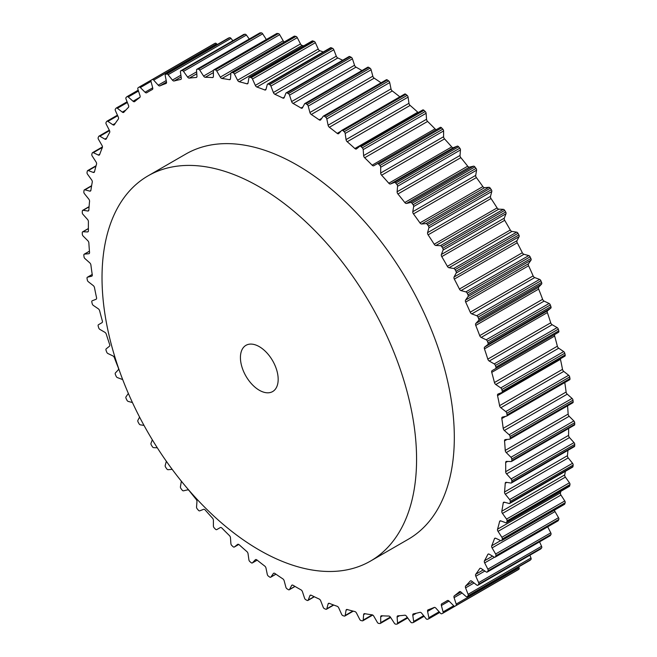 <?xml version="1.0" encoding="UTF-8"?>
<svg xmlns="http://www.w3.org/2000/svg" width="657" height="657" viewBox="0 0 657 657"><rect width="100%" height="100%" fill="white"/><g stroke="black" fill="none" stroke-linecap="round" stroke-linejoin="round"><path stroke-width="0.99" d="M370.507 561.07L408.252 539.282A222.419 128.411 -120 0 0 442.35 361.054A222.419 128.411 -120 0 0 297.046 165.055A222.419 128.411 -120 0 0 185.841 154.042L148.088 175.83A222.419 128.411 -120 0 0 113.998 354.057A222.419 128.411 -120 0 0 259.301 550.057A222.419 128.411 -120 0 0 370.507 561.07A222.419 128.411 -120 0 0 404.605 382.842A222.419 128.411 -120 0 0 259.301 186.851A222.419 128.411 -120 0 0 148.088 175.83M259.301 346.658A26.691 15.407 60 0 1 276.737 370.178A26.691 15.407 60 0 1 272.647 391.564A26.691 15.407 60 0 1 259.301 390.242A26.691 15.407 60 0 1 241.866 366.729A26.691 15.407 60 0 1 245.956 345.336A26.691 15.407 60 0 1 259.301 346.658M181.307 481.129A2.226 1.281 60 0 1 181.291 481.622L180.429 486.788A1.782 1.027 -120 0 0 180.987 488.586A304.002 175.518 -120 0 0 182.104 490.056A1.782 1.027 -120 0 0 183.5 490.82L187.582 489.876A2.226 1.281 60 0 1 189.298 490.804A295.108 170.377 -120 0 0 196.156 499.336A2.226 1.281 60 0 1 196.969 501.546L196.533 507.032A1.782 1.027 -120 0 0 197.199 508.83A304.002 175.518 -120 0 0 198.373 510.218A1.782 1.027 -120 0 0 199.761 510.842L203.58 509.347A2.226 1.281 60 0 1 205.288 510.087A295.108 170.377 -120 0 0 212.466 518.094A2.226 1.281 60 0 1 213.402 520.295L213.402 526.052A1.782 1.027 -120 0 0 214.174 527.842A304.002 175.518 -120 0 0 215.397 529.131A1.782 1.027 -120 0 0 216.761 529.608L220.292 527.571A2.226 1.281 60 0 1 221.967 528.129A295.108 170.377 -120 0 0 229.408 535.554A2.226 1.281 60 0 1 230.467 537.73L230.903 543.709A1.782 1.027 -120 0 0 231.773 545.474A304.002 175.518 -120 0 0 233.038 546.665A1.782 1.027 -120 0 0 234.303 547.035A1.782 1.027 -120 0 0 234.377 546.985L237.579 544.423A2.226 1.281 60 0 1 237.67 544.357A2.226 1.281 60 0 1 239.222 544.793A295.108 170.377 -120 0 0 246.876 551.576A2.226 1.281 60 0 1 248.042 553.703L248.913 559.871A1.782 1.027 -120 0 0 249.874 561.595A304.002 175.518 -120 0 0 251.163 562.671A1.782 1.027 -120 0 0 252.321 562.95A1.782 1.027 -120 0 0 252.469 562.835L255.327 559.772A2.226 1.281 60 0 1 255.499 559.624A2.226 1.281 60 0 1 256.92 559.945A295.108 170.377 -120 0 0 264.714 566.038A2.226 1.281 60 0 1 265.995 568.1L267.284 574.407A1.782 1.027 -120 0 0 268.327 576.074A304.002 175.518 -120 0 0 269.641 577.035A1.782 1.027 -120 0 0 270.692 577.224A1.782 1.027 -120 0 0 270.898 577.043L273.386 573.495A2.226 1.281 60 0 1 273.64 573.265A2.226 1.281 60 0 1 274.913 573.479A295.108 170.377 -120 0 0 282.806 578.833A2.226 1.281 60 0 1 284.177 580.813L285.885 587.21A1.782 1.027 -120 0 0 287.01 588.812A304.002 175.518 -120 0 0 288.333 589.641A1.782 1.027 -120 0 0 289.269 589.764A1.782 1.027 -120 0 0 289.523 589.493L291.626 585.494A2.226 1.281 60 0 1 291.946 585.157A2.226 1.281 60 0 1 293.088 585.28A295.108 170.377 -120 0 0 301.005 589.855A2.226 1.281 60 0 1 302.458 591.743L304.569 598.182A1.782 1.027 -120 0 0 305.76 599.701A304.002 175.518 -120 0 0 307.082 600.399A1.782 1.027 -120 0 0 307.911 600.457A1.782 1.027 -120 0 0 308.207 600.096L309.915 595.669A2.226 1.281 60 0 1 310.276 595.217A2.226 1.281 60 0 1 311.287 595.275A295.108 170.377 -120 0 0 319.171 599.028A2.226 1.281 60 0 1 320.706 600.81L323.195 607.232A1.782 1.027 -120 0 0 324.443 608.669A304.002 175.518 -120 0 0 325.757 609.228A1.782 1.027 -120 0 0 326.48 609.236A1.782 1.027 -120 0 0 326.808 608.768L328.098 603.955A2.226 1.281 60 0 1 328.508 603.381A2.226 1.281 60 0 1 329.371 603.364A295.108 170.377 -120 0 0 337.172 606.288A2.226 1.281 60 0 1 338.766 607.947L341.624 614.311A1.782 1.027 -120 0 0 342.921 615.642A304.002 175.518 -120 0 0 344.219 616.061A1.782 1.027 -120 0 0 344.835 616.028A1.782 1.027 -120 0 0 345.18 615.453L346.05 610.279A2.226 1.281 60 0 1 346.485 609.565A2.226 1.281 60 0 1 347.216 609.507A295.108 170.377 -120 0 0 354.87 611.56A2.226 1.281 60 0 1 356.513 613.088L359.716 619.346A1.782 1.027 -120 0 0 361.054 620.569A304.002 175.518 -120 0 0 362.319 620.84A1.782 1.027 -120 0 0 362.828 620.775A1.782 1.027 -120 0 0 363.19 620.085L363.625 614.607A2.226 1.281 60 0 1 364.077 613.737A2.226 1.281 60 0 1 364.676 613.654A295.108 170.377 -120 0 0 372.125 614.821A2.226 1.281 60 0 1 373.8 616.2L377.323 622.31A1.782 1.027 -120 0 0 378.695 623.411A304.002 175.518 -120 0 0 379.918 623.534A1.782 1.027 -120 0 0 380.321 623.452A1.782 1.027 -120 0 0 380.69 622.639L380.69 616.882A2.226 1.281 60 0 1 381.15 615.864A2.226 1.281 60 0 1 381.627 615.765A295.108 170.377 -120 0 0 388.804 616.044A2.226 1.281 60 0 1 390.513 617.268L394.331 623.173A1.782 1.027 -120 0 0 395.711 624.15A304.002 175.518 -120 0 0 396.894 624.125A1.782 1.027 -120 0 0 397.198 624.035A1.782 1.027 -120 0 0 397.559 623.099L397.124 617.112A2.226 1.281 60 0 1 397.584 615.929A2.226 1.281 60 0 1 397.928 615.823A295.108 170.377 -120 0 0 404.794 615.215A2.226 1.281 60 0 1 406.502 616.274L410.592 621.933A1.782 1.027 -120 0 0 411.988 622.77A304.002 175.518 -120 0 0 413.105 622.598A1.782 1.027 -120 0 0 413.31 622.524A1.782 1.027 -120 0 0 413.664 621.448L412.793 615.272A2.226 1.281 60 0 1 413.237 613.925A2.226 1.281 60 0 1 413.467 613.843A295.108 170.377 -120 0 0 419.954 612.34A2.226 1.281 60 0 1 421.671 613.227L425.991 618.598A1.782 1.027 -120 0 0 427.378 619.296A304.002 175.518 -120 0 0 428.43 618.968A1.782 1.027 -120 0 0 428.553 618.919A1.782 1.027 -120 0 0 428.873 617.703L427.584 611.396A2.226 1.281 60 0 1 427.994 609.877A2.226 1.281 60 0 1 428.118 609.819A295.108 170.377 -120 0 0 434.187 607.446A2.226 1.281 60 0 1 435.887 608.152L440.404 613.186A1.782 1.027 -120 0 0 441.783 613.745A304.002 175.518 -120 0 0 442.761 613.277A1.782 1.027 -120 0 0 442.793 613.252A1.782 1.027 -120 0 0 443.089 611.897L441.381 605.508A2.226 1.281 60 0 1 441.75 603.808A2.226 1.281 60 0 1 441.767 603.799A295.108 170.377 -120 0 0 444.6 602.231A295.108 170.377 -120 0 0 447.368 600.564A2.226 1.281 60 0 1 447.392 600.555A2.226 1.281 60 0 1 449.043 601.081L453.724 605.754A1.782 1.027 -120 0 0 455.046 606.181A1.782 1.027 -120 0 0 455.079 606.156A304.002 175.518 -120 0 0 455.974 605.549A1.782 1.027 -120 0 0 456.188 604.079L454.077 597.64A2.226 1.281 60 0 1 454.324 595.817A295.108 170.377 -120 0 0 459.415 591.752A2.226 1.281 60 0 1 459.522 591.67A2.226 1.281 60 0 1 461.042 592.08L465.862 596.351A1.782 1.027 -120 0 0 467.078 596.679A1.782 1.027 -120 0 0 467.184 596.597A304.002 175.518 -120 0 0 467.989 595.85A1.782 1.027 -120 0 0 468.08 594.298L465.583 587.867A2.226 1.281 60 0 1 465.673 585.945A295.108 170.377 -120 0 0 470.215 581.075A2.226 1.281 60 0 1 470.412 580.911A2.226 1.281 60 0 1 471.8 581.207L476.711 585.042A1.782 1.027 -120 0 0 477.811 585.28A1.782 1.027 -120 0 0 477.984 585.132A304.002 175.518 -120 0 0 478.698 584.254A1.782 1.027 -120 0 0 478.666 582.628L475.808 576.263A2.226 1.281 60 0 1 475.75 574.251A295.108 170.377 -120 0 0 479.709 568.609A2.226 1.281 60 0 1 479.971 568.362A2.226 1.281 60 0 1 481.22 568.56L486.188 571.927A1.782 1.027 -120 0 0 487.19 572.083A1.782 1.027 -120 0 0 487.412 571.861A304.002 175.518 -120 0 0 488.02 570.851A1.782 1.027 -120 0 0 487.872 569.167L484.661 562.901A2.226 1.281 60 0 1 484.455 560.815A295.108 170.377 -120 0 0 487.806 554.459A2.226 1.281 60 0 1 488.126 554.106A2.226 1.281 60 0 1 489.243 554.212L494.228 557.087A1.782 1.027 -120 0 0 495.115 557.177A1.782 1.027 -120 0 0 495.386 556.865A304.002 175.518 -120 0 0 495.895 555.748A1.782 1.027 -120 0 0 495.624 554.007L492.093 547.905A2.226 1.281 60 0 1 491.74 545.762A295.108 170.377 -120 0 0 494.45 538.732A2.226 1.281 60 0 1 494.828 538.247A2.226 1.281 60 0 1 495.805 538.288L500.765 540.654A1.782 1.027 -120 0 0 501.546 540.686A1.782 1.027 -120 0 0 501.858 540.276A304.002 175.518 -120 0 0 502.252 539.044A1.782 1.027 -120 0 0 501.866 537.278L498.047 531.373A2.226 1.281 60 0 1 497.546 529.189A295.108 170.377 -120 0 0 499.591 521.535A2.226 1.281 60 0 1 500.01 520.927A2.226 1.281 60 0 1 500.848 520.911L505.759 522.742A1.782 1.027 -120 0 0 506.432 522.726A1.782 1.027 -120 0 0 506.769 522.216A304.002 175.518 -120 0 0 507.056 520.886A1.782 1.027 -120 0 0 506.547 519.087L502.465 513.429A2.226 1.281 60 0 1 501.817 511.22A295.108 170.377 -120 0 0 503.196 503.007A2.226 1.281 60 0 1 503.64 502.26A2.226 1.281 60 0 1 504.346 502.203L509.159 503.492A1.782 1.027 -120 0 0 509.725 503.443A1.782 1.027 -120 0 0 510.078 502.81A304.002 175.518 -120 0 0 510.251 501.398A1.782 1.027 -120 0 0 509.635 499.591L505.315 494.22A2.226 1.281 60 0 1 504.535 492.011A295.108 170.377 -120 0 0 505.233 483.297A2.226 1.281 60 0 1 505.685 482.402A2.226 1.281 60 0 1 506.26 482.304L510.949 483.043A1.782 1.027 -120 0 0 511.409 482.969A1.782 1.027 -120 0 0 511.77 482.222A304.002 175.518 -120 0 0 511.828 480.727A1.782 1.027 -120 0 0 511.105 478.937L506.588 473.894A2.226 1.281 60 0 1 505.676 471.685A295.108 170.377 -120 0 0 505.676 462.536A2.226 1.281 60 0 1 506.136 461.485A2.226 1.281 60 0 1 506.588 461.386L511.105 461.559A1.782 1.027 -120 0 0 511.466 461.477A1.782 1.027 -120 0 0 511.828 460.606A304.002 175.518 -120 0 0 511.77 459.038A1.782 1.027 -120 0 0 510.949 457.264L506.26 452.591A2.226 1.281 60 0 1 505.233 450.415A295.108 170.377 -120 0 0 504.535 440.904A2.226 1.281 60 0 1 504.987 439.689A2.226 1.281 60 0 1 505.315 439.59L509.635 439.204A1.782 1.027 -120 0 0 509.898 439.122A1.782 1.027 -120 0 0 510.251 438.112A304.002 175.518 -120 0 0 510.078 436.494A1.782 1.027 -120 0 0 509.159 434.753L504.346 430.483A2.226 1.281 60 0 1 503.196 428.348A295.108 170.377 -120 0 0 501.817 418.55A2.226 1.281 60 0 1 502.252 417.162A2.226 1.281 60 0 1 502.465 417.08L506.547 416.136A1.782 1.027 -120 0 0 506.711 416.07A1.782 1.027 -120 0 0 507.056 414.928A304.002 175.518 -120 0 0 506.769 413.269A1.782 1.027 -120 0 0 505.759 411.578L500.848 407.742A2.226 1.281 60 0 1 499.591 405.665A295.108 170.377 -120 0 0 497.546 395.645A2.226 1.281 60 0 1 497.94 394.093A2.226 1.281 60 0 1 498.047 394.044L501.866 392.549A1.782 1.027 -120 0 0 501.948 392.508A1.782 1.027 -120 0 0 502.252 391.227A304.002 175.518 -120 0 0 501.858 389.535A1.782 1.027 -120 0 0 500.765 387.901L495.805 384.534A2.226 1.281 60 0 1 494.45 382.53A295.108 170.377 -120 0 0 491.74 372.371A2.226 1.281 60 0 1 492.093 370.638L495.624 368.602A1.782 1.027 -120 0 0 495.895 367.181A304.002 175.518 -120 0 0 495.386 365.481A1.782 1.027 -120 0 0 494.228 363.912L489.243 361.038A2.226 1.281 60 0 1 487.806 359.124A295.108 170.377 -120 0 0 484.455 348.9A2.226 1.281 60 0 1 484.661 347.06L487.872 344.498A1.782 1.027 -120 0 0 488.02 342.987A304.002 175.518 -120 0 0 487.412 341.279A1.782 1.027 -120 0 0 486.188 339.792L481.22 337.427A2.226 1.281 60 0 1 479.709 335.628A295.108 170.377 -120 0 0 475.75 325.42A2.226 1.281 60 0 1 475.808 323.474L478.666 320.402A1.782 1.027 -120 0 0 478.698 318.817A304.002 175.518 -120 0 0 477.984 317.109A1.782 1.027 -120 0 0 476.711 315.73L471.8 313.89A2.226 1.281 60 0 1 470.215 312.206A295.108 170.377 -120 0 0 465.673 302.089A2.226 1.281 60 0 1 465.583 300.06L468.08 296.512A1.782 1.027 -120 0 0 467.989 294.853A304.002 175.518 -120 0 0 467.184 293.178A1.782 1.027 -120 0 0 465.862 291.897L461.042 290.608A2.226 1.281 60 0 1 459.415 289.055A295.108 170.377 -120 0 0 454.324 279.102A2.226 1.281 60 0 1 454.077 277.008L456.188 273.008A1.782 1.027 -120 0 0 455.974 271.292A304.002 175.518 -120 0 0 455.079 269.649A1.782 1.027 -120 0 0 453.724 268.483L449.043 267.744A2.226 1.281 60 0 1 447.368 266.331A295.108 170.377 -120 0 0 441.767 256.632A2.226 1.281 60 0 1 441.381 254.481L443.089 250.054A1.782 1.027 -120 0 0 442.761 248.297A304.002 175.518 -120 0 0 441.783 246.703A1.782 1.027 -120 0 0 440.404 245.661L435.887 245.488A2.226 1.281 60 0 1 434.187 244.232A295.108 170.377 -120 0 0 428.118 234.845A2.226 1.281 60 0 1 427.584 232.66L428.873 227.839A1.782 1.027 -120 0 0 428.43 226.057A304.002 175.518 -120 0 0 427.378 224.522A1.782 1.027 -120 0 0 425.991 223.61L421.671 223.996A2.226 1.281 60 0 1 419.954 222.904A295.108 170.377 -120 0 0 413.467 213.911A2.226 1.281 60 0 1 412.793 211.702L413.664 206.528A1.782 1.027 -120 0 0 413.105 204.729A304.002 175.518 -120 0 0 411.988 203.268A1.782 1.027 -120 0 0 410.592 202.496L406.502 203.44A2.226 1.281 60 0 1 404.794 202.52A295.108 170.377 -120 0 0 397.928 193.987A2.226 1.281 60 0 1 397.124 191.77L397.559 186.292A1.782 1.027 -120 0 0 396.894 184.486A304.002 175.518 -120 0 0 395.711 183.106A1.782 1.027 -120 0 0 394.331 182.482L390.513 183.976A2.226 1.281 60 0 1 388.804 183.229A295.108 170.377 -120 0 0 381.627 175.222A2.226 1.281 60 0 1 380.69 173.021L380.69 167.264A1.782 1.027 -120 0 0 379.918 165.482A304.002 175.518 -120 0 0 378.695 164.184A1.782 1.027 -120 0 0 377.323 163.716L373.8 165.745A2.226 1.281 60 0 1 372.125 165.186A295.108 170.377 -120 0 0 364.676 157.762A2.226 1.281 60 0 1 363.625 155.594L363.19 149.607A1.782 1.027 -120 0 0 362.319 147.85A304.002 175.518 -120 0 0 361.054 146.659A1.782 1.027 -120 0 0 359.79 146.289A1.782 1.027 -120 0 0 359.716 146.339L356.513 148.901A2.226 1.281 60 0 1 356.414 148.958A2.226 1.281 60 0 1 354.87 148.531A295.108 170.377 -120 0 0 347.216 141.74A2.226 1.281 60 0 1 346.05 139.621L345.18 133.453A1.782 1.027 -120 0 0 344.219 131.728A304.002 175.518 -120 0 0 342.921 130.653A1.782 1.027 -120 0 0 341.763 130.373A1.782 1.027 -120 0 0 341.624 130.488L338.766 133.552A2.226 1.281 60 0 1 338.585 133.691A2.226 1.281 60 0 1 337.172 133.371A295.108 170.377 -120 0 0 329.371 127.277A2.226 1.281 60 0 1 328.098 125.224L326.808 118.917A1.782 1.027 -120 0 0 325.757 117.25A304.002 175.518 -120 0 0 324.443 116.289A1.782 1.027 -120 0 0 323.4 116.092A1.782 1.027 -120 0 0 323.195 116.281L320.706 119.829A2.226 1.281 60 0 1 320.452 120.059A2.226 1.281 60 0 1 319.171 119.845A295.108 170.377 -120 0 0 311.287 114.49A2.226 1.281 60 0 1 309.915 112.511L308.207 106.114A1.782 1.027 -120 0 0 307.082 104.512A304.002 175.518 -120 0 0 305.76 103.675A1.782 1.027 -120 0 0 304.815 103.56A1.782 1.027 -120 0 0 304.569 103.831L302.458 107.83A2.226 1.281 60 0 1 302.146 108.167A2.226 1.281 60 0 1 301.005 108.035A295.108 170.377 -120 0 0 293.088 103.461A2.226 1.281 60 0 1 291.626 101.572L289.523 95.142A1.782 1.027 -120 0 0 288.333 93.614A304.002 175.518 -120 0 0 287.01 92.916A1.782 1.027 -120 0 0 286.173 92.859A1.782 1.027 -120 0 0 285.885 93.22L284.177 97.647A2.226 1.281 60 0 1 283.816 98.098A2.226 1.281 60 0 1 282.806 98.049A295.108 170.377 -120 0 0 274.913 94.288A2.226 1.281 60 0 1 273.386 92.506L270.898 86.083A1.782 1.027 -120 0 0 269.641 84.646A304.002 175.518 -120 0 0 268.327 84.088A1.782 1.027 -120 0 0 267.613 84.088A1.782 1.027 -120 0 0 267.284 84.548L265.995 89.368A2.226 1.281 60 0 1 265.584 89.943A2.226 1.281 60 0 1 264.714 89.952A295.108 170.377 -120 0 0 256.92 87.036A2.226 1.281 60 0 1 255.327 85.377L252.469 79.012A1.782 1.027 -120 0 0 251.163 77.674A304.002 175.518 -120 0 0 249.874 77.255A1.782 1.027 -120 0 0 249.258 77.296A1.782 1.027 -120 0 0 248.913 77.871L248.042 83.037A2.226 1.281 60 0 1 247.607 83.751A2.226 1.281 60 0 1 246.876 83.809A295.108 170.377 -120 0 0 239.222 81.755A2.226 1.281 60 0 1 237.579 80.236L234.377 73.97A1.782 1.027 -120 0 0 233.038 72.746A304.002 175.518 -120 0 0 231.773 72.475A1.782 1.027 -120 0 0 231.264 72.541A1.782 1.027 -120 0 0 230.903 73.231L230.467 78.717A2.226 1.281 60 0 1 230.016 79.579A2.226 1.281 60 0 1 229.408 79.669A295.108 170.377 -120 0 0 221.967 78.495A2.226 1.281 60 0 1 220.292 77.115L216.761 71.013A1.782 1.027 -120 0 0 215.397 69.905A304.002 175.518 -120 0 0 214.174 69.782A1.782 1.027 -120 0 0 213.763 69.864A1.782 1.027 -120 0 0 213.402 70.677L213.402 76.434A2.226 1.281 60 0 1 212.934 77.452A2.226 1.281 60 0 1 212.466 77.559A295.108 170.377 -120 0 0 205.288 77.28A2.226 1.281 60 0 1 203.58 76.056L199.761 70.151A1.782 1.027 -120 0 0 198.373 69.174A304.002 175.518 -120 0 0 197.199 69.199A1.782 1.027 -120 0 0 196.895 69.281A1.782 1.027 -120 0 0 196.533 70.225L196.969 76.212A2.226 1.281 60 0 1 196.509 77.395A2.226 1.281 60 0 1 196.156 77.493A295.108 170.377 -120 0 0 189.298 78.109A2.226 1.281 60 0 1 187.582 77.05L183.5 71.391A1.782 1.027 -120 0 0 182.104 70.545A304.002 175.518 -120 0 0 180.987 70.726A1.782 1.027 -120 0 0 180.782 70.8A1.782 1.027 -120 0 0 180.429 71.876L181.291 78.043A2.226 1.281 60 0 1 180.856 79.39A2.226 1.281 60 0 1 180.626 79.481A295.108 170.377 -120 0 0 174.138 80.983A2.226 1.281 60 0 1 172.421 80.097L168.102 74.726A1.782 1.027 -120 0 0 166.714 74.027A304.002 175.518 -120 0 0 165.663 74.348A1.782 1.027 -120 0 0 165.539 74.405A1.782 1.027 -120 0 0 165.211 75.621L166.5 81.92A2.226 1.281 60 0 1 166.098 83.439A2.226 1.281 60 0 1 165.975 83.496A295.108 170.377 -120 0 0 159.906 85.878A2.226 1.281 60 0 1 158.206 85.172L153.689 80.129A1.782 1.027 -120 0 0 152.309 79.579A304.002 175.518 -120 0 0 151.332 80.047A1.782 1.027 -120 0 0 151.299 80.064A1.782 1.027 -120 0 0 151.003 81.419L152.711 87.816A2.226 1.281 60 0 1 152.342 89.508A2.226 1.281 60 0 1 152.317 89.524A295.108 170.377 -120 0 0 149.492 91.093A295.108 170.377 -120 0 0 146.716 92.752A2.226 1.281 60 0 1 146.7 92.768A2.226 1.281 60 0 1 145.049 92.235L140.36 87.562A1.782 1.027 -120 0 0 139.046 87.143A1.782 1.027 -120 0 0 139.005 87.159A304.002 175.518 -120 0 0 138.11 87.775A1.782 1.027 -120 0 0 137.904 89.245L140.007 95.676A2.226 1.281 60 0 1 139.769 97.499A295.108 170.377 -120 0 0 134.677 101.564A2.226 1.281 60 0 1 134.57 101.646A2.226 1.281 60 0 1 133.051 101.244L128.23 96.973A1.782 1.027 -120 0 0 127.015 96.645A1.782 1.027 -120 0 0 126.908 96.719A304.002 175.518 -120 0 0 126.103 97.474A1.782 1.027 -120 0 0 126.013 99.026L128.509 105.449A2.226 1.281 60 0 1 128.419 107.378A295.108 170.377 -120 0 0 123.869 112.248A2.226 1.281 60 0 1 123.68 112.404A2.226 1.281 60 0 1 122.292 112.109L117.381 108.274A1.782 1.027 -120 0 0 116.273 108.035A1.782 1.027 -120 0 0 116.108 108.183A304.002 175.518 -120 0 0 115.394 109.062A1.782 1.027 -120 0 0 115.427 110.696L118.285 117.061A2.226 1.281 60 0 1 118.342 119.073A295.108 170.377 -120 0 0 114.384 124.707A2.226 1.281 60 0 1 114.121 124.961A2.226 1.281 60 0 1 112.873 124.764L107.904 121.397A1.782 1.027 -120 0 0 106.902 121.241A1.782 1.027 -120 0 0 106.68 121.463A304.002 175.518 -120 0 0 106.064 122.465A1.782 1.027 -120 0 0 106.22 124.157L109.423 130.415A2.226 1.281 60 0 1 109.637 132.5A295.108 170.377 -120 0 0 106.286 138.857A2.226 1.281 60 0 1 105.958 139.218A2.226 1.281 60 0 1 104.849 139.112L99.864 136.229A1.782 1.027 -120 0 0 98.977 136.139A1.782 1.027 -120 0 0 98.698 136.451A304.002 175.518 -120 0 0 98.197 137.576A1.782 1.027 -120 0 0 98.468 139.309L101.991 145.419A2.226 1.281 60 0 1 102.352 147.562A295.108 170.377 -120 0 0 99.642 154.592A2.226 1.281 60 0 1 99.264 155.068A2.226 1.281 60 0 1 98.287 155.036L93.319 152.662A1.782 1.027 -120 0 0 92.547 152.638A1.782 1.027 -120 0 0 92.235 153.04A304.002 175.518 -120 0 0 91.832 154.272A1.782 1.027 -120 0 0 92.226 156.046L96.045 161.951A2.226 1.281 60 0 1 96.546 164.135A295.108 170.377 -120 0 0 94.493 171.789A2.226 1.281 60 0 1 94.082 172.397A2.226 1.281 60 0 1 93.245 172.413L88.334 170.582A1.782 1.027 -120 0 0 87.66 170.598A1.782 1.027 -120 0 0 87.324 171.107A304.002 175.518 -120 0 0 87.036 172.438A1.782 1.027 -120 0 0 87.545 174.228L91.627 179.887A2.226 1.281 60 0 1 92.267 182.096A295.108 170.377 -120 0 0 90.896 190.308A2.226 1.281 60 0 1 90.452 191.056A2.226 1.281 60 0 1 89.746 191.121L84.934 189.832A1.782 1.027 -120 0 0 84.367 189.881A1.782 1.027 -120 0 0 84.014 190.505A304.002 175.518 -120 0 0 83.841 191.926A1.782 1.027 -120 0 0 84.457 193.725L88.777 199.096A2.226 1.281 60 0 1 89.549 201.313A295.108 170.377 -120 0 0 88.859 210.026A2.226 1.281 60 0 1 88.408 210.922A2.226 1.281 60 0 1 87.833 211.012L83.143 210.281A1.782 1.027 -120 0 0 82.683 210.347A1.782 1.027 -120 0 0 82.322 211.094A304.002 175.518 -120 0 0 82.265 212.597A1.782 1.027 -120 0 0 82.987 214.387L87.504 219.43A2.226 1.281 60 0 1 88.416 221.631A295.108 170.377 -120 0 0 88.416 230.779A2.226 1.281 60 0 1 87.956 231.831A2.226 1.281 60 0 1 87.504 231.937L82.987 231.765A1.782 1.027 -120 0 0 82.626 231.847A1.782 1.027 -120 0 0 82.265 232.718A304.002 175.518 -120 0 0 82.322 234.278A1.782 1.027 -120 0 0 83.143 236.052L87.833 240.733A2.226 1.281 60 0 1 88.859 242.909A295.108 170.377 -120 0 0 89.549 252.419A2.226 1.281 60 0 1 89.097 253.635A2.226 1.281 60 0 1 88.777 253.733L84.457 254.119A1.782 1.027 -120 0 0 84.195 254.202A1.782 1.027 -120 0 0 83.841 255.203A304.002 175.518 -120 0 0 84.014 256.821A1.782 1.027 -120 0 0 84.934 258.562L89.746 262.833A2.226 1.281 60 0 1 90.896 264.968A295.108 170.377 -120 0 0 92.267 274.774A2.226 1.281 60 0 1 91.84 276.154A2.226 1.281 60 0 1 91.627 276.236L87.545 277.18A1.782 1.027 -120 0 0 87.373 277.246A1.782 1.027 -120 0 0 87.036 278.387A304.002 175.518 -120 0 0 87.324 280.046A1.782 1.027 -120 0 0 88.334 281.746L93.245 285.581A2.226 1.281 60 0 1 94.493 287.651A295.108 170.377 -120 0 0 96.546 297.67A2.226 1.281 60 0 1 96.144 299.231A2.226 1.281 60 0 1 96.045 299.28L92.226 300.775A1.782 1.027 -120 0 0 92.144 300.816A1.782 1.027 -120 0 0 91.832 302.097A304.002 175.518 -120 0 0 92.235 303.78A1.782 1.027 -120 0 0 93.319 305.415L98.287 308.79A2.226 1.281 60 0 1 99.642 310.786A295.108 170.377 -120 0 0 102.352 320.945A2.226 1.281 60 0 1 101.991 322.677L98.468 324.714A1.782 1.027 -120 0 0 98.197 326.135A304.002 175.518 -120 0 0 98.698 327.843A1.782 1.027 -120 0 0 99.864 329.403L104.849 332.286A2.226 1.281 60 0 1 106.286 334.191A295.108 170.377 -120 0 0 109.637 344.416A2.226 1.281 60 0 1 109.423 346.264L106.22 348.826A1.782 1.027 -120 0 0 106.064 350.337A304.002 175.518 -120 0 0 106.68 352.045A1.782 1.027 -120 0 0 107.904 353.523L112.873 355.889A2.226 1.281 60 0 1 114.384 357.695A295.108 170.377 -120 0 0 118.342 367.904A2.226 1.281 60 0 1 118.285 369.85L115.427 372.913A1.782 1.027 -120 0 0 115.394 374.506A304.002 175.518 -120 0 0 116.108 376.206A1.782 1.027 -120 0 0 117.381 377.594L122.292 379.426A2.226 1.281 60 0 1 122.728 379.656M128.361 393.461L126.013 396.803A1.782 1.027 -120 0 0 126.103 398.462A304.002 175.518 -120 0 0 126.908 400.146A1.782 1.027 -120 0 0 128.23 401.419L132.443 402.552M139.588 417.113L137.904 420.316A1.782 1.027 -120 0 0 138.11 422.032A304.002 175.518 -120 0 0 139.005 423.675A1.782 1.027 -120 0 0 140.36 424.841L144.006 425.408M152.325 439.82L151.003 443.261A1.782 1.027 -120 0 0 151.332 445.019A304.002 175.518 -120 0 0 152.309 446.62A1.782 1.027 -120 0 0 153.689 447.655L157.302 447.795M166.344 461.271L165.211 465.476A1.782 1.027 -120 0 0 165.663 467.258A304.002 175.518 -120 0 0 166.714 468.802A1.782 1.027 -120 0 0 168.102 469.706L172.175 469.344M220.292 527.571L216.761 529.608M214.166 43.764A1.782 1.027 60 0 1 214.207 43.748A1.782 1.027 60 0 1 214.239 43.723L151.332 80.047M217.253 44.545L216.596 43.814A1.782 1.027 60 0 0 215.217 43.255A304.002 175.518 -120 0 0 214.239 43.723L151.299 80.064M228.34 38.155A1.782 1.027 60 0 1 228.447 38.081A1.782 1.027 60 0 1 228.57 38.032L165.663 74.348M232.874 40.718L231.009 38.402A1.782 1.027 60 0 0 229.622 37.704A304.002 175.518 -120 0 0 228.57 38.032M243.517 34.624A1.782 1.027 60 0 1 243.69 34.476A1.782 1.027 60 0 1 243.895 34.402L180.987 70.726M249.274 39.042L246.408 35.067A1.782 1.027 60 0 0 245.012 34.23A304.002 175.518 -120 0 0 243.895 34.402M196.895 69.281L259.802 32.965A1.782 1.027 60 0 1 260.106 32.875L197.199 69.199M266.348 39.51L262.669 33.827A1.782 1.027 60 0 0 261.289 32.85A304.002 175.518 -120 0 0 260.106 32.875M213.763 69.864L276.679 33.548A1.782 1.027 60 0 1 277.082 33.466L214.174 69.782M284.267 41.941A2.226 1.281 -120 0 1 283.2 40.8L279.677 34.69A1.782 1.027 60 0 0 278.305 33.589A304.002 175.518 -120 0 0 277.082 33.466M231.264 72.541L294.172 36.225A1.782 1.027 60 0 1 294.681 36.16L231.773 72.475M303.739 45.842A295.108 170.377 60 0 0 302.13 45.44A2.226 1.281 -120 0 1 300.487 43.912L297.284 37.654A1.782 1.027 60 0 0 295.946 36.431A304.002 175.518 -120 0 0 294.681 36.16M249.258 77.296L312.165 40.972A1.782 1.027 60 0 1 312.781 40.939L249.874 77.255M323.26 51.952A295.108 170.377 60 0 0 319.828 50.712A2.226 1.281 -120 0 1 318.234 49.053L315.376 42.689A1.782 1.027 60 0 0 314.079 41.358A304.002 175.518 -120 0 0 312.781 40.939M267.613 84.088L330.52 47.764A1.782 1.027 60 0 1 331.243 47.772L268.327 84.088M342.683 60.239A295.108 170.377 60 0 0 337.829 57.972A2.226 1.281 -120 0 1 336.294 56.19L333.805 49.768A1.782 1.027 60 0 0 332.557 48.331A304.002 175.518 -120 0 0 331.243 47.772M286.173 92.859L349.089 56.543A1.782 1.027 60 0 1 349.918 56.601L287.01 92.916M361.974 70.562A295.108 170.377 60 0 0 355.995 67.145A2.226 1.281 -120 0 1 354.542 65.257L352.431 58.818A1.782 1.027 60 0 0 351.24 57.299A304.002 175.518 -120 0 0 349.918 56.601M367.477 67.507A1.782 1.027 60 0 1 367.731 67.236A1.782 1.027 60 0 1 368.667 67.359L305.76 103.675M381.06 82.807A295.108 170.377 60 0 0 374.194 78.167A2.226 1.281 -120 0 1 372.823 76.187L371.115 69.79A1.782 1.027 60 0 0 369.99 68.188A304.002 175.518 -120 0 0 368.667 67.359M386.102 79.957A1.782 1.027 60 0 1 386.308 79.776A1.782 1.027 60 0 1 387.359 79.965L324.443 116.289M399.834 96.85A295.108 170.377 60 0 0 392.286 90.962A2.226 1.281 -120 0 1 391.005 88.9L389.716 82.593A1.782 1.027 60 0 0 388.673 80.926A304.002 175.518 -120 0 0 387.359 79.965M404.531 94.165A1.782 1.027 60 0 1 404.679 94.05A1.782 1.027 60 0 1 405.837 94.329L342.921 130.653M418.238 112.544A2.226 1.281 -120 0 1 417.778 112.207A295.108 170.377 60 0 0 410.124 105.424A2.226 1.281 -120 0 1 408.958 103.297L408.087 97.129A1.782 1.027 60 0 0 407.126 95.405A304.002 175.518 -120 0 0 405.837 94.329M359.872 146.248L422.623 110.015A1.782 1.027 60 0 1 422.697 109.965A1.782 1.027 60 0 1 423.962 110.335L361.054 146.659M436.7 129.429A2.226 1.281 -120 0 1 435.033 128.871A295.108 170.377 60 0 0 427.592 121.446A2.226 1.281 -120 0 1 426.533 119.27L426.097 113.291A1.782 1.027 60 0 0 425.227 111.526A304.002 175.518 -120 0 0 423.962 110.335M377.323 163.716L440.239 127.392A1.782 1.027 60 0 1 441.603 127.869L378.695 164.184M558.532 332.286L495.624 368.602L558.532 332.286A1.782 1.027 60 0 0 558.803 330.865A304.002 175.518 -120 0 0 558.302 329.157A1.782 1.027 60 0 0 557.136 327.597L552.151 324.714A2.226 1.281 -120 0 1 550.714 322.809A295.108 170.377 60 0 0 547.363 312.584A2.226 1.281 -120 0 1 547.577 310.736L550.78 308.174A1.782 1.027 60 0 0 550.936 306.663A304.002 175.518 -120 0 0 550.32 304.955A1.782 1.027 60 0 0 549.096 303.477L544.127 301.111A2.226 1.281 -120 0 1 542.616 299.305A295.108 170.377 60 0 0 538.658 289.096A2.226 1.281 -120 0 1 538.715 287.15L541.573 284.087A1.782 1.027 60 0 0 541.606 282.494A304.002 175.518 -120 0 0 540.892 280.794A1.782 1.027 60 0 0 539.619 279.406L534.708 277.574A2.226 1.281 -120 0 1 533.131 275.891A295.108 170.377 60 0 0 528.581 265.773A2.226 1.281 -120 0 1 528.491 263.744L530.987 260.197A1.782 1.027 60 0 0 530.897 258.538A304.002 175.518 -120 0 0 530.092 256.854A1.782 1.027 60 0 0 528.77 255.581L523.949 254.284A2.226 1.281 -120 0 1 522.323 252.731A295.108 170.377 60 0 0 517.231 242.786A2.226 1.281 -120 0 1 516.993 240.684L519.096 236.684A1.782 1.027 60 0 0 518.89 234.968A304.002 175.518 -120 0 0 517.995 233.325A1.782 1.027 60 0 0 516.64 232.159L511.951 231.428A2.226 1.281 -120 0 1 510.284 230.016A295.108 170.377 60 0 0 504.683 220.317A2.226 1.281 -120 0 1 504.289 218.157L505.997 213.739A1.782 1.027 60 0 0 505.668 211.981A304.002 175.518 -120 0 0 504.691 210.38A1.782 1.027 60 0 0 503.311 209.345L498.794 209.164A2.226 1.281 -120 0 1 497.094 207.908A295.108 170.377 60 0 0 491.025 198.529A2.226 1.281 -120 0 1 490.5 196.336L491.789 191.524A1.782 1.027 60 0 0 491.337 189.742A304.002 175.518 -120 0 0 490.286 188.198A1.782 1.027 60 0 0 488.898 187.294L484.579 187.68A2.226 1.281 -120 0 1 482.862 186.58A295.108 170.377 60 0 0 476.374 177.587A2.226 1.281 -120 0 1 475.709 175.378L476.571 170.212A1.782 1.027 60 0 0 476.013 168.414A304.002 175.518 -120 0 0 474.896 166.944A1.782 1.027 60 0 0 473.5 166.18L469.418 167.124A2.226 1.281 -120 0 1 467.702 166.196A295.108 170.377 60 0 0 460.844 157.664A2.226 1.281 -120 0 1 460.031 155.454L460.467 149.968A1.782 1.027 60 0 0 459.801 148.17A304.002 175.518 -120 0 0 458.627 146.782A1.782 1.027 60 0 0 457.239 146.158L453.42 147.653A2.226 1.281 -120 0 1 451.712 146.913A295.108 170.377 60 0 0 444.534 138.906A2.226 1.281 -120 0 1 443.598 136.705L443.598 130.948A1.782 1.027 60 0 0 442.826 129.158A304.002 175.518 -120 0 0 441.603 127.869M492.093 370.638L555.009 334.323A2.226 1.281 -120 0 0 554.648 336.055A295.108 170.377 60 0 1 557.358 346.214A2.226 1.281 -120 0 0 558.713 348.21L563.681 351.585A1.782 1.027 60 0 1 564.765 353.22L501.858 389.535M502.022 392.459L564.774 356.225A1.782 1.027 60 0 0 564.856 356.184A1.782 1.027 60 0 0 565.168 354.903A304.002 175.518 -120 0 0 564.765 353.22M560.388 358.763A2.226 1.281 -120 0 0 560.454 359.33A295.108 170.377 60 0 1 562.507 369.349A2.226 1.281 -120 0 0 563.755 371.419L568.666 375.254A1.782 1.027 60 0 1 569.676 376.954L506.769 413.269M569.455 379.82A1.782 1.027 60 0 0 569.627 379.754A1.782 1.027 60 0 0 569.964 378.613A304.002 175.518 -120 0 0 569.676 376.954M564.782 382.546A295.108 170.377 60 0 1 566.104 392.032A2.226 1.281 -120 0 0 567.254 394.167L572.066 398.438A1.782 1.027 60 0 1 572.986 400.179L510.078 436.494M509.898 439.122L572.805 402.798A1.782 1.027 60 0 0 573.159 401.797A304.002 175.518 -120 0 0 572.986 400.179M567.558 405.829A295.108 170.377 60 0 1 568.141 414.091A2.226 1.281 -120 0 0 569.167 416.267L573.857 420.948A1.782 1.027 60 0 1 574.678 422.722L511.77 459.038M511.466 461.477L574.374 425.153A1.782 1.027 60 0 0 574.735 424.282A304.002 175.518 -120 0 0 574.678 422.722M568.617 428.479A295.108 170.377 60 0 1 568.584 435.369A2.226 1.281 -120 0 0 569.496 437.57L574.013 442.613A1.782 1.027 60 0 1 574.735 444.403L511.828 480.727M511.409 482.969L574.317 446.653A1.782 1.027 60 0 0 574.678 445.906A304.002 175.518 -120 0 0 574.735 444.403M567.911 450.349A295.108 170.377 60 0 1 567.451 455.687A2.226 1.281 -120 0 0 568.223 457.904L572.543 463.275A1.782 1.027 60 0 1 573.159 465.074L510.251 501.398M509.725 503.443L572.633 467.119A1.782 1.027 60 0 0 572.986 466.495A304.002 175.518 -120 0 0 573.159 465.074M565.373 471.307A295.108 170.377 60 0 1 564.733 474.904A2.226 1.281 -120 0 0 565.373 477.113L569.455 482.772A1.782 1.027 60 0 1 569.964 484.562L507.056 520.886M506.432 522.726L569.34 486.402A1.782 1.027 60 0 0 569.676 485.893A304.002 175.518 -120 0 0 569.964 484.562M560.914 491.272A295.108 170.377 60 0 1 560.454 492.865A2.226 1.281 -120 0 0 560.955 495.049L564.774 500.954A1.782 1.027 60 0 1 565.168 502.728L502.252 539.044M501.546 540.686L564.453 504.362A1.782 1.027 60 0 0 564.765 503.96A304.002 175.518 -120 0 0 565.168 502.728M554.549 510.087A2.226 1.281 -120 0 0 555.009 511.581L558.532 517.691A1.782 1.027 60 0 1 558.803 519.424L495.895 555.748M495.115 557.177L558.023 520.861A1.782 1.027 60 0 0 558.302 520.549A304.002 175.518 -120 0 0 558.803 519.424M547.7 526.824L550.78 532.843A1.782 1.027 60 0 1 550.936 534.535L488.02 570.851M487.19 572.083L550.098 535.759A1.782 1.027 60 0 0 550.32 535.537A304.002 175.518 -120 0 0 550.936 534.535M539.569 541.836L541.573 546.304A1.782 1.027 60 0 1 541.606 547.938L478.698 584.254M540.514 549.038A1.782 1.027 60 0 0 540.727 548.965A1.782 1.027 60 0 0 540.892 548.817A304.002 175.518 -120 0 0 541.606 547.938M529.912 555.206L530.987 557.974A1.782 1.027 60 0 1 530.897 559.526L467.989 595.85M529.862 560.413A1.782 1.027 60 0 0 529.985 560.355A1.782 1.027 60 0 0 530.092 560.281A304.002 175.518 -120 0 0 530.897 559.526M518.792 566.819L519.096 567.755A1.782 1.027 60 0 1 518.89 569.225L455.974 605.549M517.921 569.882A1.782 1.027 60 0 0 517.954 569.857A1.782 1.027 60 0 0 517.995 569.841A304.002 175.518 -120 0 0 518.89 569.225M505.718 576.928A1.782 1.027 60 0 1 505.701 576.936A1.782 1.027 60 0 1 505.693 576.945L442.793 613.252M275.891 574.161L270.898 577.043M273.961 573.159L273.386 573.495M257.15 560.134L252.469 562.835M238.754 544.456L234.377 546.985M87.373 277.246L92.218 274.454L87.545 277.18M89.352 253.405L88.777 253.733M89.451 251.237L84.457 254.119M88.268 231.494L87.504 231.937M88.383 228.644L82.987 231.765M88.769 210.47L87.833 211.012M89.073 206.856L83.143 210.281M90.863 190.481L89.746 191.121M91.578 185.997L84.934 189.832M94.526 171.674L93.245 172.413M95.963 166.172L88.334 170.582M99.79 154.165L98.287 155.036M102.393 147.431L93.319 152.662M106.689 138.044L104.849 139.112M109.538 130.644L99.864 136.229M115.279 123.376L112.873 124.764M117.693 115.739L107.904 121.397M125.84 110.064L122.292 112.109M127.368 102.508L117.381 108.274M138.216 90.198L127.138 96.587M140.007 97.22L133.051 101.244M138.496 91.044L128.23 96.973M139.046 87.143L151.282 80.072L139.079 87.118M152.711 87.816L145.049 92.235M151.003 81.419L140.36 87.562M215.217 43.255L152.309 79.579M166.525 82.051L159.906 85.878M166.221 80.548L158.206 85.172M216.596 43.814L153.689 80.129M229.622 37.704L166.714 74.027M181.053 79.234L180.626 79.481M181.135 76.935L174.138 80.983M180.897 75.202L172.421 80.097M231.009 38.402L168.102 74.726M245.012 34.23L182.104 70.545M196.772 77.14L196.156 77.493M196.788 73.781L189.298 78.109M196.648 71.818L187.582 77.05M246.408 35.067L183.5 71.391M261.289 32.85L198.373 69.174M213.262 77.091L212.466 77.559M213.402 72.59L205.288 77.28M213.435 70.365L203.58 76.056M262.669 33.827L199.761 70.151M278.305 33.589L215.397 69.905M230.385 79.103L229.408 79.669M230.894 73.346L221.967 78.495M283.2 40.8L220.292 77.115M279.677 34.69L216.761 71.013M295.946 36.431L233.038 72.746M248.018 83.143L246.876 83.809M302.13 45.44L239.222 81.755M300.487 43.912L237.579 80.236M297.284 37.654L234.377 73.97M314.079 41.358L251.163 77.674M266.036 89.188L264.714 89.952M319.828 50.712L256.92 87.036M318.234 49.053L255.327 85.377M315.376 42.689L252.469 79.012M332.557 48.331L269.641 84.646M284.374 97.146L282.806 98.049M337.829 57.972L274.913 94.288M336.294 56.19L273.386 92.506M333.805 49.768L270.898 86.083M351.24 57.299L288.333 93.614M302.943 106.919L301.005 108.035M355.995 67.145L293.088 103.461M354.542 65.257L291.626 101.572M352.431 58.818L289.523 95.142M369.99 68.188L307.082 104.512M321.733 118.367L319.171 119.845M374.194 78.167L311.287 114.49M372.823 76.187L309.915 112.511M371.115 69.79L308.207 106.114M388.673 80.926L325.757 117.25M340.983 131.178L337.172 133.371M392.286 90.962L329.371 127.277M391.005 88.9L328.098 125.224M389.716 82.593L326.808 118.917M407.126 95.405L344.219 131.728M417.778 112.207L354.87 148.531M410.124 105.424L347.216 141.74M408.958 103.297L346.05 139.621M408.087 97.129L345.18 133.453M425.227 111.526L362.319 147.85M435.033 128.871L372.125 165.186M427.592 121.446L364.676 157.762M426.533 119.27L363.625 155.594M426.097 113.291L363.19 149.607M442.826 129.158L379.918 165.482M458.627 146.782L395.711 183.106M457.239 146.158L394.331 182.482M453.42 147.653L390.513 183.976M451.712 146.913L388.804 183.229M444.534 138.906L381.627 175.222M443.598 136.705L380.69 173.021M443.598 130.948L380.69 167.264M459.801 148.17L396.894 184.486M474.896 166.944L411.988 203.268M473.5 166.18L410.592 202.496M469.418 167.124L406.502 203.44M467.702 166.196L404.794 202.52M460.844 157.664L397.928 193.987M460.031 155.454L397.124 191.77M460.467 149.968L397.559 186.292M476.013 168.414L413.105 204.729M490.286 188.198L427.378 224.522M488.898 187.294L425.991 223.61M484.579 187.68L421.671 223.996M482.862 186.58L419.954 222.904M476.374 177.587L413.467 213.911M475.709 175.378L412.793 211.702M476.571 170.212L413.664 206.528M491.337 189.742L428.43 226.057M504.691 210.38L441.783 246.703M503.311 209.345L440.404 245.661M498.794 209.164L435.887 245.488M497.094 207.908L434.187 244.232M491.025 198.529L428.118 234.845M490.5 196.336L427.584 232.66M491.789 191.524L428.873 227.839M505.668 211.981L442.761 248.297M517.995 233.325L455.079 269.649M516.64 232.159L453.724 268.483M511.951 231.428L449.043 267.744M510.284 230.016L447.368 266.331M504.683 220.317L441.767 256.632M504.289 218.157L441.381 254.481M505.997 213.739L443.089 250.054M518.89 234.968L455.974 271.292M530.092 256.854L467.184 293.178M528.77 255.581L465.862 291.897M523.949 254.284L461.042 290.608M522.323 252.731L459.415 289.055M517.231 242.786L454.324 279.102M516.993 240.684L454.077 277.008M519.096 236.684L456.188 273.008M530.897 258.538L467.989 294.853M540.892 280.794L477.984 317.109M539.619 279.406L476.711 315.73M534.708 277.574L471.8 313.89M533.131 275.891L470.215 312.206M528.581 265.773L465.673 302.089M528.491 263.744L465.583 300.06M530.987 260.197L468.08 296.512M541.606 282.494L478.698 318.817M550.32 304.955L487.412 341.279M549.096 303.477L486.188 339.792M544.127 301.111L481.22 337.427M542.616 299.305L479.709 335.628M538.658 289.096L475.75 325.42M538.715 287.15L475.808 323.474M541.573 284.087L478.666 320.402M550.936 306.663L488.02 342.987M558.302 329.157L495.386 365.481M557.136 327.597L494.228 363.912M552.151 324.714L489.243 361.038M550.714 322.809L487.806 359.124M547.363 312.584L484.455 348.9M547.577 310.736L484.661 347.06M550.78 308.174L487.872 344.498M558.803 330.865L495.895 367.181M563.681 351.585L500.765 387.901M558.713 348.21L495.805 384.534M557.358 346.214L494.45 382.53M554.648 336.055L491.74 372.371M565.168 354.903L502.252 391.227M568.666 375.254L505.759 411.578M563.755 371.419L500.848 407.742M562.507 369.349L499.591 405.665M560.454 359.33L497.546 395.645M569.964 378.613L507.056 414.928M572.066 398.438L509.159 434.753M567.254 394.167L504.346 430.483M566.104 392.032L503.196 428.348M505.627 416.349L501.817 418.55M573.159 401.797L510.251 438.112M573.857 420.948L510.949 457.264M569.167 416.267L506.26 452.591M568.141 414.091L505.233 450.415M507.097 439.426L504.535 440.904M574.735 424.282L511.828 460.606M574.013 442.613L511.105 478.937M569.496 437.57L506.588 473.894M568.584 435.369L505.676 471.685M507.615 461.428L505.676 462.536M574.678 445.906L511.77 482.222M572.543 463.275L509.635 499.591M568.223 457.904L505.315 494.22M567.451 455.687L504.535 492.011M506.793 482.394L505.233 483.297M572.986 466.495L510.078 502.81M569.455 482.772L506.547 519.087M565.373 477.113L502.465 513.429M564.733 474.904L501.817 511.22M504.519 502.244L503.196 503.007M569.676 485.893L506.769 522.216M564.774 500.954L501.866 537.278M560.955 495.049L498.047 531.373M560.454 492.865L497.546 529.189M500.741 520.87L499.591 521.535M564.765 503.96L501.858 540.276M558.532 517.691L495.624 554.007M555.009 511.581L492.093 547.905M500.667 540.604L491.74 545.762M495.427 538.165L494.45 538.732M558.302 520.549L495.386 556.865M550.78 532.843L487.872 569.167M494.516 557.218L484.661 562.901M492.569 556.134L484.455 560.815M488.603 553.999L487.806 554.459M550.32 535.537L487.412 571.861M541.573 546.304L478.666 582.628M484.866 571.032L475.808 576.263M483.24 569.923L475.75 574.251M480.324 568.256L479.709 568.609M540.892 548.817L477.984 585.132M530.987 557.974L468.08 594.298M474.058 582.981L465.583 587.867M472.679 581.897L465.673 585.945M470.65 580.829L470.215 581.075M530.092 560.281L467.184 596.597M519.096 567.755L456.188 604.079M462.093 593.016L454.077 597.64M460.943 591.998L454.324 595.817M517.995 569.841L455.079 606.156M455.014 606.197L442.834 613.236M453.724 605.754L443.089 611.897M449.043 601.081L441.381 605.508M428.553 618.919L439.747 612.455L428.66 618.845M439.139 611.782L428.873 617.703M434.548 607.38L427.584 611.396M423.642 615.683L413.664 621.448M416.341 613.227L412.793 615.272M407.348 617.44L397.559 623.099M399.53 615.716L397.124 617.112M390.365 617.054L380.69 622.639M382.538 615.823L380.69 616.882M372.264 614.845L363.19 620.085M365.128 613.737L363.625 614.607M352.817 611.043L345.18 615.453M347.331 609.54L346.05 610.279M333.452 604.933L326.808 608.768M329.206 603.315L328.098 603.955M314.136 596.671L308.207 600.096M310.851 595.127L309.915 595.669M294.919 586.373L289.523 589.493M292.39 585.05L291.626 585.494M275.94 574.193L270.692 577.224M257.166 560.15L252.321 562.95M238.762 544.456L234.303 547.035M89.442 251.171L84.195 254.202M88.383 228.521L82.626 231.847M89.089 206.651L82.683 210.347M91.627 185.693L84.367 189.881M96.086 165.728L87.66 170.598M102.451 146.913L92.547 152.638M109.3 130.176L98.977 136.139M117.431 115.164L106.902 121.241M127.088 101.794L116.273 108.035M138.208 90.181L127.015 96.645M152.555 89.327L149.492 91.093M228.447 38.081L165.539 74.405M243.69 34.476L180.782 70.8M367.731 67.236L304.815 103.56M386.308 79.776L323.4 116.092M404.679 94.05L341.763 130.373M422.697 109.965L359.79 146.289M564.856 356.184L501.948 392.508M569.627 379.754L506.711 416.07M540.727 548.965L477.811 585.28M529.985 560.355L467.078 596.679M447.663 600.457L444.6 602.231M517.954 569.857L455.046 606.181M424.126 616.282L413.31 622.524M407.726 617.958L397.198 624.035M390.652 617.49L380.321 623.452M372.733 615.059L362.828 620.775M353.261 611.158L344.835 616.028M333.74 605.048L326.48 609.236M314.317 596.761L307.911 600.457M295.026 586.438L289.269 589.764"/></g></svg>

